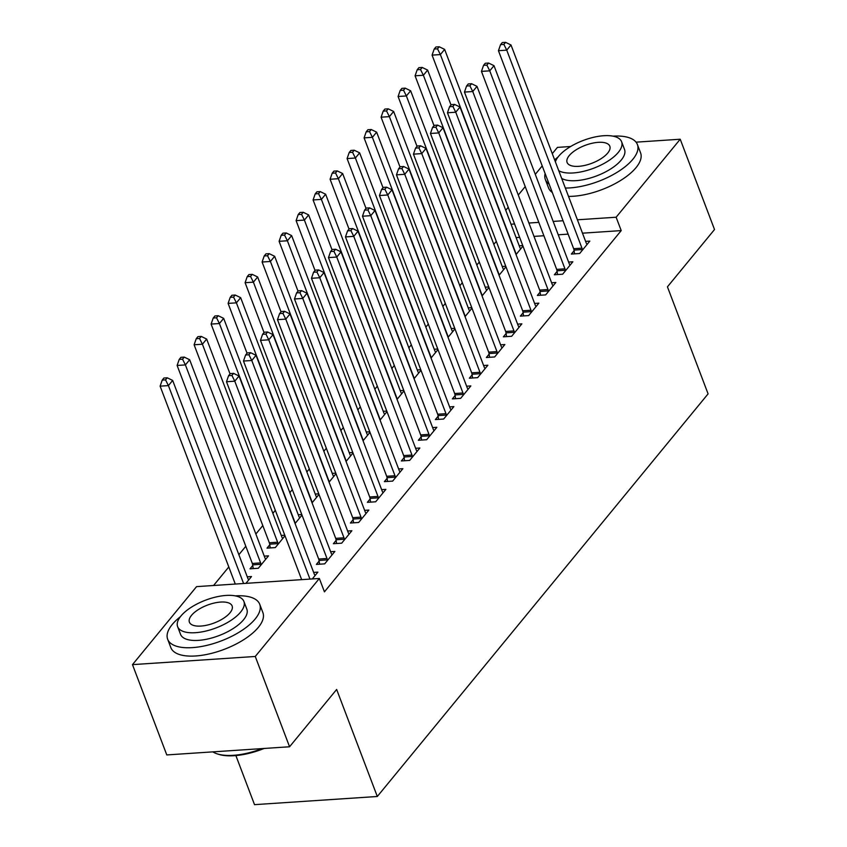 <?xml version="1.0" encoding="UTF-8"?>
<svg xmlns="http://www.w3.org/2000/svg" width="847" height="847" viewBox="0 0 847 847"><rect width="100%" height="100%" fill="white"/><g stroke="black" fill="none" stroke-linecap="round" stroke-linejoin="round"><path stroke-width="1.27" d="M496.3 241.353L493.833 244.36M479.307 262.051L476.829 265.058M462.303 282.739L459.836 285.746M445.31 303.427L442.843 306.434M428.307 324.115L425.84 327.122M411.314 344.803L408.847 347.81M394.31 365.491L391.843 368.498M377.317 386.19L374.85 389.186M360.324 406.878L357.847 409.884M343.321 427.566L340.854 430.572M326.328 448.254L323.85 451.26M309.324 468.942L306.858 471.948M292.331 489.63L289.854 492.636M275.328 510.328L272.861 513.324M262.792 525.585L255.868 534.023M245.799 546.273L238.865 554.711M228.796 566.961L213.571 585.499M505.744 210.3L508.221 207.293M518.279 195.032L525.214 186.605M535.283 174.344L542.218 165.906M552.276 153.656L557.432 147.389L570.634 146.51M235.879 755.566L254.524 804.65L377.307 796.487L708.092 393.866L667.436 286.837L714.519 229.526L680.215 139.226L616.129 217.224L577.4 219.797M377.307 796.487L336.651 689.458L289.568 746.768L166.785 754.931L132.481 664.63L196.568 586.632L319.351 578.469L255.265 656.467L132.481 664.63M502.239 266.487L505.754 266.254M499.042 275.254L505.977 266.816M557.104 271.4L554.351 274.756L562.652 274.206L572.847 261.787L568.602 262.072M468.243 307.863L471.758 307.63M465.045 316.63L471.98 308.192M523.107 312.787L520.354 316.132L528.655 315.582L538.851 303.162L534.605 303.448M434.246 349.239L437.761 349.006M431.049 358.016L437.984 349.578M489.111 354.162L486.358 357.508L494.659 356.958L504.854 344.549L500.609 344.824M400.25 390.626L403.775 390.393M397.052 399.392L403.987 390.954M455.114 395.538L452.362 398.895L460.662 398.344L470.858 385.925L466.612 386.211M366.253 432.002L369.779 431.769M363.056 440.768L369.991 432.33M421.118 436.925L418.365 440.271L426.666 439.72L436.861 427.301L432.626 427.587M332.257 473.378L335.783 473.145M329.06 482.155L335.994 473.717M387.121 478.301L384.379 481.647L392.669 481.096L402.865 468.687L398.63 468.963M298.26 514.764L301.786 514.521M295.063 523.531L301.998 515.092M353.125 519.677L350.383 523.033L358.673 522.472L368.868 510.063L364.634 510.349M252.766 565.478L250.013 568.824L258.314 568.273L268.51 555.854L264.264 556.14M319.139 561.063L316.386 564.409L324.676 563.858L334.883 551.439L330.637 551.725M319.351 578.469L324.433 591.841L621.211 230.596L582.482 233.179M568.125 234.132L558.237 234.788M543.88 235.741L534.002 236.398M519.635 237.361L516.119 237.594M312.289 578.935L317.879 572.127L313.634 572.413M247.271 576.828L251.506 576.542L245.926 583.35M336.132 540.365L333.379 543.721L341.68 543.171L351.876 530.751L347.63 531.037M269.759 544.78L267.017 548.136L275.307 547.586L285.005 535.78M281.268 535.452L284.783 535.219M370.128 498.989L367.376 502.335L375.676 501.784L385.872 489.375L381.626 489.651M315.264 494.066L318.779 493.833M312.067 502.843L319.001 494.404M404.125 457.613L401.372 460.959L409.673 460.408L419.868 447.999L415.623 448.275M349.25 452.69L352.776 452.457M346.063 461.456L352.998 453.018M438.121 416.226L435.369 419.583L443.659 419.032L453.865 406.613L449.619 406.899M383.246 411.314L386.772 411.081M380.059 420.08L386.984 411.642M472.118 374.85L469.365 378.196L477.655 377.646L487.861 365.237L483.616 365.523M417.243 369.927L420.768 369.694M414.056 378.704L420.98 370.266M506.114 333.474L503.362 336.82L511.652 336.27L521.858 323.861L517.612 324.136M451.239 328.551L454.765 328.318M448.052 337.318L454.977 328.89M540.111 292.099L537.358 295.444L545.648 294.894L555.844 282.475L551.609 282.76M485.236 287.175L488.761 286.942M482.038 295.942L488.973 287.504M574.097 250.712L571.354 254.068L579.644 253.507L589.84 241.099L585.605 241.384M519.232 245.799L522.758 245.556M516.035 254.566L522.97 246.128M563.043 220.749L553.155 221.416M538.798 222.369L528.92 223.026M514.553 223.979L511.037 224.211M636.044 142.158L680.215 139.226M289.568 746.768L255.265 656.467M621.211 230.596L616.129 217.224M309.96 579.094L234.778 381.192L239.034 376.015L314.248 574.012A3.939 2.107 86.2 0 0 314.84 575.113L315.126 575.484M301.659 579.644L226.488 381.743L234.778 381.192L231.919 375.454L233.613 373.389L230.299 373.601L228.595 375.676L231.919 375.454M228.595 375.676L226.488 381.743M239.034 376.015L233.613 373.389M248.764 579.899L248.478 579.528A3.939 2.107 -93.8 0 1 247.875 578.427L172.661 380.43L168.415 385.597L160.115 386.158L235.297 584.059M165.546 379.869L167.251 377.794L163.926 378.016L162.232 380.091L165.546 379.869L168.415 385.597L243.587 583.498M167.251 377.794L172.661 380.43M160.115 386.158L162.232 380.091M327.429 560.502L327.344 559.899A3.939 2.107 86.2 0 0 326.995 558.501L251.781 360.494L256.027 355.327L331.241 553.324A3.939 2.107 86.2 0 0 331.844 554.425L332.13 554.796M319.573 564.197L319.044 560.449A3.939 2.107 86.2 0 0 318.694 559.052L243.481 361.055L251.781 360.494L248.912 354.766L250.617 352.691L247.292 352.913L245.598 354.988L248.912 354.766M245.598 354.988L243.481 361.055M256.027 355.327L250.617 352.691M344.433 539.814L344.337 539.2A3.939 2.107 86.2 0 0 343.988 537.803L268.774 339.806L273.03 334.639L348.244 532.636A3.939 2.107 86.2 0 0 348.837 533.737L349.123 534.097M336.577 543.509L336.047 539.761A3.939 2.107 86.2 0 0 335.698 538.364L260.484 340.356L268.774 339.806L265.916 334.078L267.61 332.003L264.296 332.225L262.591 334.29L265.916 334.078M262.591 334.29L260.484 340.356M273.03 334.639L267.61 332.003M265.757 559.211L265.471 558.84A3.939 2.107 -93.8 0 1 264.878 557.739L189.664 359.742L185.408 364.909L177.118 365.459L252.332 563.467A3.939 2.107 -93.8 0 1 252.681 564.864L253.211 568.612M182.55 359.181L184.244 357.106L180.93 357.328L179.225 359.403L182.55 359.181L185.408 364.909L260.622 562.906A3.939 2.107 -93.8 0 1 260.971 564.314L261.067 564.917M184.244 357.106L189.664 359.742M177.118 365.459L179.225 359.403M282.76 538.512L282.464 538.152A3.939 2.107 -93.8 0 1 281.871 537.051L206.657 339.054L202.412 344.221L194.111 344.771L269.325 542.768A3.939 2.107 -93.8 0 1 269.674 544.176L270.204 547.924M199.543 338.493L201.247 336.418L197.923 336.64L196.229 338.705L199.543 338.493L202.412 344.221L277.625 542.218A3.939 2.107 -93.8 0 1 277.975 543.615L278.06 544.229M201.247 336.418L206.657 339.054M194.111 344.771L196.229 338.705M180.358 616.732A49.232 20.593 -20.8 0 0 172.216 624.514A49.232 20.593 -20.8 0 0 167.664 639.241A49.232 20.593 -20.8 0 0 206.361 645.488A49.232 20.593 -20.8 0 0 255.169 618.998A49.232 20.593 -20.8 0 0 259.722 604.271A49.232 20.593 -20.8 0 0 235.286 595.875M167.664 639.241L170.84 647.606A49.232 20.593 -20.8 0 0 209.537 653.842A49.232 20.593 -20.8 0 0 258.346 627.362A49.232 20.593 -20.8 0 0 262.898 612.635L259.722 604.271M243.915 601.476L246.837 609.162A35.447 14.833 159.2 0 1 243.555 619.771A35.447 14.833 159.2 0 1 208.415 638.839A35.447 14.833 159.2 0 1 180.549 634.339L177.626 626.653A35.447 14.833 -20.8 0 0 205.493 631.153A35.447 14.833 -20.8 0 0 240.633 612.074A35.447 14.833 -20.8 0 0 243.915 601.476A35.447 14.833 -20.8 0 0 216.049 596.976A35.447 14.833 -20.8 0 0 180.909 616.044A35.447 14.833 -20.8 0 0 177.626 626.653M191.517 615.346A22.848 9.561 -20.8 0 0 189.41 622.174A22.848 9.561 -20.8 0 0 207.367 625.075A22.848 9.561 -20.8 0 0 230.013 612.783A22.848 9.561 -20.8 0 0 232.131 605.954A22.848 9.561 -20.8 0 0 214.175 603.053A22.848 9.561 -20.8 0 0 191.517 615.346M212.83 751.871A49.232 20.593 -20.8 0 0 217.118 753.841A49.232 20.593 -20.8 0 0 262.231 748.589M264.137 748.462A48.057 20.106 159.2 0 1 218.399 754.254L217.118 753.841M565.341 188.034A49.232 20.593 -20.8 0 0 632.868 159.268A49.232 20.593 -20.8 0 0 637.41 144.551A49.232 20.593 -20.8 0 0 612.974 136.145M558.046 157.013A49.232 20.593 -20.8 0 0 554.637 159.871M568.517 196.398A49.232 20.593 -20.8 0 0 636.044 167.632A49.232 20.593 -20.8 0 0 640.586 152.905L637.41 144.551M558.755 170.702A35.447 14.833 -20.8 0 0 588.633 169.951A35.447 14.833 -20.8 0 0 618.331 152.354A35.447 14.833 -20.8 0 0 621.603 141.745L624.525 149.443A35.447 14.833 159.2 0 1 621.253 160.041A35.447 14.833 159.2 0 1 591.555 177.648A35.447 14.833 159.2 0 1 561.677 178.399M621.603 141.745A35.447 14.833 -20.8 0 0 593.736 137.256A35.447 14.833 -20.8 0 0 558.597 156.324A35.447 14.833 -20.8 0 0 555.378 161.819M569.216 155.615A22.848 9.561 -20.8 0 0 567.098 162.455A22.848 9.561 -20.8 0 0 585.065 165.345A22.848 9.561 -20.8 0 0 607.712 153.063A22.848 9.561 -20.8 0 0 609.819 146.224A22.848 9.561 -20.8 0 0 591.862 143.323A22.848 9.561 -20.8 0 0 569.216 155.615M545.119 173.55A49.232 20.593 -20.8 0 0 545.352 179.511L548.528 187.875A49.232 20.593 -20.8 0 0 552.308 192.491M545.352 179.511A49.232 20.593 -20.8 0 0 549.131 184.138M361.425 519.126L361.341 518.512A3.939 2.107 86.2 0 0 360.991 517.115L285.778 319.118L290.023 313.951L365.237 511.948A3.939 2.107 86.2 0 0 365.84 513.049L366.126 513.409M353.57 522.821L353.04 519.063A3.939 2.107 86.2 0 0 352.691 517.665L277.477 319.668L285.778 319.118L282.909 313.379L284.613 311.315L281.289 311.537L279.595 313.602L282.909 313.379M279.595 313.602L277.477 319.668M290.023 313.951L284.613 311.315M378.429 498.438L378.334 497.824A3.939 2.107 86.2 0 0 377.984 496.427L302.771 298.43L307.027 293.253L382.241 491.26A3.939 2.107 86.2 0 0 382.833 492.351L383.119 492.721M370.573 502.123L370.044 498.375A3.939 2.107 86.2 0 0 369.694 496.977L294.481 298.98L302.771 298.43L299.912 292.691L301.606 290.627L298.292 290.849L296.588 292.914L299.912 292.691M296.588 292.914L294.481 298.98M307.027 293.253L301.606 290.627M299.753 517.824L299.467 517.453A3.939 2.107 -93.8 0 1 298.864 516.363L223.661 318.356L219.405 323.533L211.115 324.083L230.045 373.919M216.546 317.794L218.24 315.73L214.926 315.952L213.222 318.017L216.546 317.794L219.405 323.533L294.618 521.53A3.939 2.107 -93.8 0 1 294.968 522.927L295.052 523.478M218.24 315.73L223.661 318.356M211.115 324.083L213.222 318.017M316.746 497.136L316.46 496.766A3.939 2.107 -93.8 0 1 315.867 495.664L240.654 297.668L236.408 302.845L228.108 303.395L247.038 353.231M233.539 297.106L235.244 295.042L231.919 295.264L230.225 297.329L233.539 297.106L236.408 302.845L311.622 500.842A3.939 2.107 -93.8 0 1 311.971 502.239L312.045 502.79M235.244 295.042L240.654 297.668M228.108 303.395L230.225 297.329M395.422 477.75L395.337 477.136A3.939 2.107 86.2 0 0 394.988 475.739L319.774 277.742L324.02 272.565L399.233 470.561A3.939 2.107 86.2 0 0 399.826 471.663L400.123 472.033M387.566 481.435L387.037 477.687A3.939 2.107 86.2 0 0 386.687 476.289L311.474 278.292L319.774 277.742L316.905 272.003L318.61 269.939L315.285 270.161L313.591 272.226L316.905 272.003M313.591 272.226L311.474 278.292M324.02 272.565L318.61 269.939M333.75 476.448L333.464 476.078A3.939 2.107 -93.8 0 1 332.86 474.976L257.647 276.98L253.401 282.157L245.111 282.707L264.042 332.543M250.532 276.418L252.237 274.354L248.923 274.576L247.218 276.641L250.532 276.418L253.401 282.157L328.615 480.154A3.939 2.107 -93.8 0 1 328.964 481.551L329.049 482.102M252.237 274.354L257.647 276.98M245.111 282.707L247.218 276.641M412.415 457.062L412.33 456.448A3.939 2.107 86.2 0 0 411.981 455.051L336.767 257.054L341.023 251.877L416.226 449.873A3.939 2.107 86.2 0 0 416.83 450.975L417.116 451.345M404.559 460.747L404.04 456.999A3.939 2.107 86.2 0 0 403.691 455.601L328.477 257.604L336.767 257.054L333.909 251.315L335.603 249.251L332.289 249.463L330.584 251.538L333.909 251.315M330.584 251.538L328.477 257.604M341.023 251.877L335.603 249.251M350.743 455.76L350.457 455.39A3.939 2.107 -93.8 0 1 349.864 454.288L274.65 256.292L270.405 261.469L262.104 262.019L281.035 311.855M267.536 255.73L269.23 253.666L265.916 253.878L264.211 255.953L267.536 255.73L270.405 261.469L345.608 459.466A3.939 2.107 -93.8 0 1 345.968 460.863L346.042 461.414M269.23 253.666L274.65 256.292M262.104 262.019L264.211 255.953M429.418 436.374L429.334 435.76A3.939 2.107 86.2 0 0 428.984 434.363L353.771 236.355L358.016 231.189L433.23 429.185A3.939 2.107 86.2 0 0 433.823 430.287L434.109 430.657M421.562 440.059L421.033 436.311A3.939 2.107 86.2 0 0 420.684 434.913L345.47 236.916L353.771 236.355L350.902 230.628L352.606 228.552L349.282 228.775L347.588 230.85L350.902 230.628M347.588 230.85L345.47 236.916M358.016 231.189L352.606 228.552M367.746 435.072L367.46 434.702A3.939 2.107 -93.8 0 1 366.857 433.6L291.643 235.604L287.398 240.77L279.097 241.321L298.028 291.156M284.528 235.043L286.233 232.967L282.909 233.19L281.215 235.265L284.528 235.043L287.398 240.77L362.611 438.778A3.939 2.107 -93.8 0 1 362.961 440.175L363.035 440.715M286.233 232.967L291.643 235.604M279.097 241.321L281.215 235.265M446.411 415.676L446.327 415.072A3.939 2.107 86.2 0 0 445.977 413.664L370.764 215.667L375.009 210.501L450.223 408.498A3.939 2.107 86.2 0 0 450.826 409.599L451.112 409.969M438.555 419.371L438.037 415.623A3.939 2.107 86.2 0 0 437.677 414.225L362.474 216.218L370.764 215.667L367.894 209.94L369.599 207.864L366.285 208.087L364.581 210.162L367.894 209.94M364.581 210.162L362.474 216.218M375.009 210.501L369.599 207.864M384.739 414.374L384.453 414.014A3.939 2.107 -93.8 0 1 383.86 412.913L308.647 214.916L304.401 220.082L296.101 220.633L315.031 270.468M301.532 214.355L303.226 212.279L299.912 212.502L298.208 214.566L301.532 214.355L304.401 220.082L379.604 418.079A3.939 2.107 -93.8 0 1 379.964 419.477L380.038 420.027M303.226 212.279L308.647 214.916M296.101 220.633L298.208 214.566M463.415 394.988L463.33 394.374A3.939 2.107 86.2 0 0 462.97 392.976L387.767 194.979L392.013 189.813L467.226 387.81A3.939 2.107 86.2 0 0 467.819 388.911L468.105 389.271M455.559 398.683L455.03 394.924A3.939 2.107 86.2 0 0 454.68 393.527L379.467 195.53L387.767 194.979L384.898 189.252L386.592 187.176L383.278 187.399L381.574 189.463L384.898 189.252M381.574 189.463L379.467 195.53M392.013 189.813L386.592 187.176M401.743 393.686L401.457 393.315A3.939 2.107 -93.8 0 1 400.853 392.225L325.64 194.228L321.394 199.394L313.094 199.945L332.024 249.78M318.525 193.656L320.23 191.591L316.905 191.814L315.211 193.878L318.525 193.656L321.394 199.394L396.608 397.391A3.939 2.107 -93.8 0 1 396.957 398.789L397.031 399.339M320.23 191.591L325.64 194.228M313.094 199.945L315.211 193.878M480.408 374.3L480.323 373.686A3.939 2.107 86.2 0 0 479.974 372.288L404.76 174.291L409.006 169.114L484.219 367.122A3.939 2.107 86.2 0 0 484.823 368.212L485.109 368.583M472.552 377.984L472.033 374.236A3.939 2.107 86.2 0 0 471.673 372.839L396.46 174.842L404.76 174.291L401.891 168.553L403.596 166.488L400.271 166.711L398.577 168.775L401.891 168.553M398.577 168.775L396.46 174.842M409.006 169.114L403.596 166.488M418.736 372.998L418.45 372.627A3.939 2.107 -93.8 0 1 417.857 371.537L342.643 173.529L338.387 178.706L330.097 179.257L349.028 229.092M335.528 172.968L337.222 170.903L333.909 171.126L332.204 173.19L335.528 172.968L338.387 178.706L413.601 376.703A3.939 2.107 -93.8 0 1 413.961 378.101L414.035 378.651M337.222 170.903L342.643 173.529M330.097 179.257L332.204 173.19M497.411 353.612L497.327 352.998A3.939 2.107 86.2 0 0 496.967 351.6L421.753 153.603L426.009 148.426L501.223 346.423A3.939 2.107 86.2 0 0 501.816 347.524L502.102 347.895M489.555 357.296L489.026 353.548A3.939 2.107 86.2 0 0 488.677 352.151L413.463 154.154L421.753 153.603L418.894 147.865L420.588 145.8L417.275 146.023L415.57 148.087L418.894 147.865M415.57 148.087L413.463 154.154M426.009 148.426L420.588 145.8M435.739 352.31L435.453 351.939A3.939 2.107 -93.8 0 1 434.85 350.838L359.636 152.841L355.391 158.018L347.09 158.569L366.02 208.404M352.521 152.28L354.226 150.215L350.902 150.438L349.208 152.502L352.521 152.28L355.391 158.018L430.604 356.015A3.939 2.107 -93.8 0 1 430.954 357.413L431.028 357.963M354.226 150.215L359.636 152.841M347.09 158.569L349.208 152.502M514.404 332.924L514.32 332.31A3.939 2.107 86.2 0 0 513.97 330.912L438.757 132.915L443.002 127.738L518.216 325.735A3.939 2.107 86.2 0 0 518.819 326.836L519.105 327.207M506.548 336.608L506.019 332.86A3.939 2.107 86.2 0 0 505.67 331.463L430.456 133.466L438.757 132.915L435.887 127.177L437.592 125.112L434.267 125.324L432.573 127.399L435.887 127.177M432.573 127.399L430.456 133.466M443.002 127.738L437.592 125.112M452.732 331.622L452.446 331.251A3.939 2.107 -93.8 0 1 451.853 330.15L376.64 132.153L372.384 137.33L364.094 137.881L383.024 187.716M369.525 131.592L371.219 129.527L367.905 129.739L366.2 131.814L369.525 131.592L372.384 137.33L447.597 335.327A3.939 2.107 -93.8 0 1 447.947 336.725L448.031 337.275M371.219 129.527L376.64 132.153M364.094 137.881L366.2 131.814M531.408 312.236L531.323 311.622A3.939 2.107 86.2 0 0 530.963 310.224L455.75 112.217L460.006 107.05L535.219 305.047A3.939 2.107 86.2 0 0 535.812 306.148L536.098 306.519M523.552 315.92L523.023 312.172A3.939 2.107 86.2 0 0 522.673 310.775L447.46 112.778L455.75 112.217L452.891 106.489L454.585 104.414L451.271 104.636L449.566 106.711L452.891 106.489M449.566 106.711L447.46 112.778M460.006 107.05L454.585 104.414M469.736 310.934L469.439 310.563A3.939 2.107 -93.8 0 1 468.846 309.462L393.633 111.465L389.387 116.632L381.086 117.193L400.017 167.018M386.518 110.904L388.222 108.829L384.898 109.051L383.204 111.126L386.518 110.904L389.387 116.632L464.601 314.639A3.939 2.107 -93.8 0 1 464.95 316.037L465.024 316.577M388.222 108.829L393.633 111.465M381.086 117.193L383.204 111.126M548.401 291.537L548.316 290.934A3.939 2.107 86.2 0 0 547.967 289.526L472.753 91.529L476.999 86.362L552.212 284.359A3.939 2.107 86.2 0 0 552.816 285.46L553.102 285.831M540.545 295.232L540.015 291.484A3.939 2.107 86.2 0 0 539.666 290.087L464.452 92.079L472.753 91.529L469.884 85.801L471.588 83.726L468.264 83.948L466.57 86.023L469.884 85.801M466.57 86.023L464.452 92.079M476.999 86.362L471.588 83.726M486.729 290.246L486.443 289.875A3.939 2.107 -93.8 0 1 485.85 288.774L410.636 90.777L406.38 95.944L398.09 96.494L417.02 146.33M403.521 90.216L405.215 88.141L401.902 88.363L400.197 90.438L403.521 90.216L406.38 95.944L481.594 293.941A3.939 2.107 -93.8 0 1 481.943 295.338L482.028 295.889M405.215 88.141L410.636 90.777M398.09 96.494L400.197 90.438M565.404 270.849L565.309 270.235A3.939 2.107 86.2 0 0 564.96 268.838L489.746 70.841L494.002 65.674L569.216 263.671A3.939 2.107 86.2 0 0 569.809 264.772L570.095 265.132M557.548 274.544L557.019 270.796A3.939 2.107 86.2 0 0 556.67 269.388L481.456 71.392L489.746 70.841L486.887 65.113L488.581 63.038L485.267 63.26L483.563 65.325L486.887 65.113M483.563 65.325L481.456 71.392M494.002 65.674L488.581 63.038M503.721 269.547L503.436 269.187A3.939 2.107 -93.8 0 1 502.843 268.086L427.629 70.089L423.384 75.256L415.083 75.806L434.013 125.642M420.514 69.528L422.219 67.453L418.894 67.675L417.2 69.74L420.514 69.528L423.384 75.256L498.597 273.253A3.939 2.107 -93.8 0 1 498.947 274.65L499.021 275.201M422.219 67.453L427.629 70.089M415.083 75.806L417.2 69.74M582.397 250.161L582.312 249.547A3.939 2.107 86.2 0 0 581.963 248.15L506.75 50.153L510.995 44.976L586.209 242.983A3.939 2.107 86.2 0 0 586.802 244.074L587.098 244.444M574.541 253.846L574.012 250.098A3.939 2.107 86.2 0 0 573.663 248.7L498.449 50.704L506.75 50.153L503.88 44.415L505.585 42.35L502.26 42.572L500.566 44.637L503.88 44.415M500.566 44.637L498.449 50.704M510.995 44.976L505.585 42.35M520.725 248.859L520.439 248.489A3.939 2.107 -93.8 0 1 519.836 247.398L444.633 49.391L440.376 54.568L432.086 55.119L451.017 104.954M437.518 48.83L439.212 46.765L435.898 46.987L434.193 49.052L437.518 48.83L440.376 54.568L515.59 252.565A3.939 2.107 -93.8 0 1 515.939 253.962L516.024 254.513M439.212 46.765L444.633 49.391M432.086 55.119L434.193 49.052M327.344 559.899L319.044 560.449M326.995 558.501L318.694 559.052M344.337 539.2L336.047 539.761M343.988 537.803L335.698 538.364M252.332 563.467L260.622 562.906M252.681 564.864L260.971 564.314M269.325 542.768L277.625 542.218M269.674 544.176L277.975 543.615M361.341 518.512L353.04 519.063M360.991 517.115L352.691 517.665M378.334 497.824L370.044 498.375M377.984 496.427L369.694 496.977M395.337 477.136L387.037 477.687M394.988 475.739L386.687 476.289M412.33 456.448L404.04 456.999M411.981 455.051L403.691 455.601M429.334 435.76L421.033 436.311M428.984 434.363L420.684 434.913M446.327 415.072L438.037 415.623M445.977 413.664L437.677 414.225M463.33 394.374L455.03 394.924M462.97 392.976L454.68 393.527M480.323 373.686L472.033 374.236M479.974 372.288L471.673 372.839M497.327 352.998L489.026 353.548M496.967 351.6L488.677 352.151M514.32 332.31L506.019 332.86M513.97 330.912L505.67 331.463M531.323 311.622L523.023 312.172M530.963 310.224L522.673 310.775M548.316 290.934L540.015 291.484M547.967 289.526L539.666 290.087M565.309 270.235L557.019 270.796M564.96 268.838L556.67 269.388M582.312 249.547L574.012 250.098M581.963 248.15L573.663 248.7"/></g></svg>
